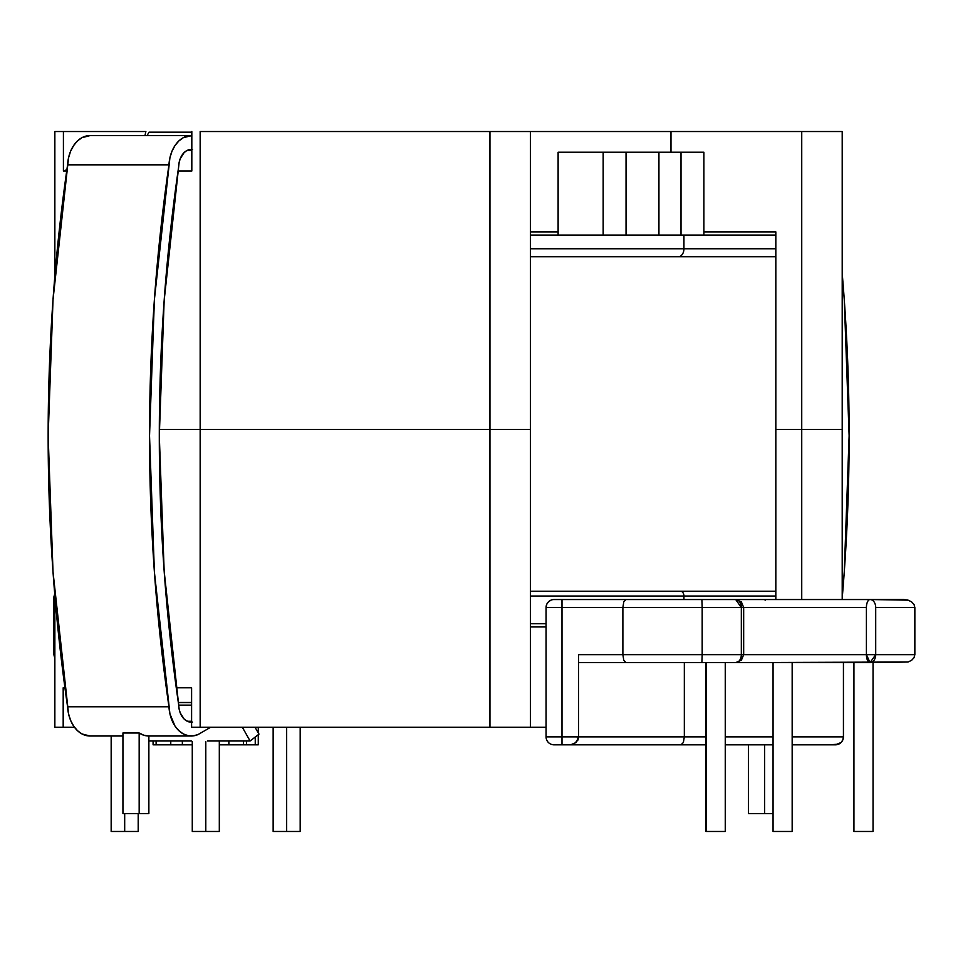 <?xml version="1.0" encoding="UTF-8"?>
<svg xmlns="http://www.w3.org/2000/svg" width="963" height="963" viewBox="0 0 963 963"><rect width="100%" height="100%" fill="white"/><g stroke="black" fill="none" stroke-linecap="round" stroke-linejoin="round"><path stroke-width="1.44" d="M678.313 256.736A7.969 5.634 -90 0 0 683.935 248.767L530.408 248.767L683.935 248.767L683.935 235.068L530.408 235.068L683.935 235.068L683.935 248.767L775.829 248.767L683.935 248.767A7.969 5.634 90 0 1 678.313 256.736M764.297 599.54L765.272 600.118M775.829 596.037L683.935 596.037L683.935 599.54L683.935 596.037L530.408 596.037M725.259 662.616L725.259 831.466L725.259 662.616L870.071 662.616L875.704 654.659A7.969 5.634 90 0 1 870.071 662.616L908.073 662.014L911.636 660.281L914.019 657.705L914.85 654.659L875.704 654.659L875.704 607.509L914.85 607.509L914.85 654.659L914.85 607.509L875.704 607.509L875.704 654.659L914.85 654.659L914.019 657.705L911.636 660.281L908.073 662.014L735.371 662.616M729.605 662.616L578.57 662.616L625.938 662.616L623.771 660.281L622.88 654.659L741.329 654.659L741.329 607.509L702.183 607.509L702.183 654.659L702.183 607.509L622.88 607.509L622.88 654.659L622.88 607.509L561.995 607.509L561.995 736.851L578.57 736.876L578.57 654.659L622.88 654.659L578.57 654.659L578.57 662.616M729.605 599.54L554.038 599.54A7.969 7.969 0 0 0 546.069 607.509L546.707 604.379L548.477 601.791L551.053 600.118L548.477 601.791M530.408 623.747L546.069 623.747L530.408 623.747M775.829 235.068L683.935 235.068L775.829 235.068M558.119 152.238L558.119 235.068L558.119 152.238L603.175 152.238L558.119 152.238M703.881 235.068L703.881 152.238L703.881 235.068M681.01 235.068L681.01 152.238L703.881 152.238L681.01 152.238L681.01 235.068M658.933 235.068L658.933 152.238L681.01 152.238L658.933 152.238L658.933 235.068M626.046 152.238L626.046 235.068L626.046 152.238L603.175 152.238L658.933 152.238M246.552 741.004L246.552 744.82L243.519 744.82L243.519 741.004L243.519 744.82L228.881 744.82L228.881 741.004L228.881 744.82L219.311 744.82L243.519 744.82L243.519 741.004L243.519 744.82L255.243 744.82L243.639 744.82M258.265 734.757L258.265 744.82L255.243 744.82L255.243 737.357L255.243 744.82L258.265 744.82L240.594 744.82M228.989 744.82L219.311 744.82M683.935 596.037A4.779 3.383 -90 0 0 680.564 591.258M192.275 831.466L192.275 741.522L192.275 831.466L205.793 831.466L205.793 741.522L205.793 831.466L192.275 831.466M273.143 727.294L273.143 831.466L273.143 727.294M300.179 831.466L300.179 727.294L300.179 831.466L286.661 831.466L286.661 727.294L286.661 831.466L273.143 831.466L300.179 831.466M835.475 744.82L792.164 744.82L835.475 744.82A7.969 7.969 0 0 0 843.432 736.851L843.432 662.616L843.432 736.851L792.164 736.851L843.432 736.851A7.969 7.969 0 0 1 835.475 744.82L841.108 742.485L842.83 739.897L843.432 736.851L842.83 739.897L841.108 742.485L838.52 744.206L827.506 744.82M724.814 599.54L870.071 599.54A7.969 5.634 90 0 1 875.704 607.509A7.969 5.634 -90 0 0 870.071 599.54A7.969 3.659 90 0 0 866.411 607.509L743.665 607.509L866.411 607.509A7.969 3.659 -90 0 1 870.071 599.54L908.073 600.142L911.636 601.875L914.019 604.451L914.85 607.509L914.019 604.451L911.636 601.875L908.073 600.142L903.872 599.54L735.371 599.54M577.8 740.258L573.647 744.206L570.602 744.82L576.235 742.485L570.602 744.82L681.034 744.82L683.369 742.485L684.332 736.851L578.57 736.851L576.235 742.485L570.602 744.82L561.995 744.82L561.995 736.851L546.069 736.851L561.995 736.851L561.995 744.82L554.038 744.82A7.969 7.969 0 0 1 546.069 736.851L546.069 607.509L546.069 736.851A7.969 7.969 0 0 0 554.038 744.82L681.034 744.82L683.369 742.485L684.332 736.851L705.927 736.851L684.332 736.851L684.332 662.616L684.332 736.851L578.57 736.851L578.57 654.659M773.06 736.851L725.259 736.851L773.06 736.851M681.034 744.82L705.927 744.82L681.034 744.82M725.259 744.82L773.06 744.82L725.259 744.82M735.696 662.616L741.378 660.245L743.665 654.659L743.665 607.509L741.329 607.509L741.329 654.659L875.704 654.659L866.411 654.659L870.071 662.616A7.969 3.659 -90 0 1 866.411 654.659L866.411 607.509L866.411 654.659L622.88 654.659L623.771 660.281L625.938 662.616L701.895 662.616L702.183 654.659L701.895 662.616L735.696 662.616A7.969 5.634 -90 0 0 741.329 654.659A7.969 5.634 90 0 1 735.696 662.616A7.969 7.078 90 0 0 735.72 662.616M773.06 662.616L773.06 831.466L773.06 662.616M792.164 831.466L792.164 662.616L792.164 831.466L773.06 831.466L792.164 831.466M873.044 831.466L873.044 662.616L873.044 831.466L853.928 831.466L853.928 662.616L853.928 831.466L873.044 831.466M603.175 152.238L603.175 235.068L603.175 152.238M182.356 741.004L182.356 744.82L170.764 744.82L170.764 741.004L170.764 744.82L192.275 744.82L182.356 744.82L182.356 741.004M153.081 741.004L153.081 744.82L170.764 744.82L156.114 744.82L156.114 741.004L156.114 744.82L153.081 744.82L156.114 744.82M182.476 744.82L167.718 744.82M54.722 593.906L53.868 596.964L54.855 596.157L53.868 596.964L53.868 654.659L54.855 654.659L53.868 654.659L54.855 658.487M219.311 741.004L219.311 831.466L205.793 831.466L219.311 831.466L219.311 741.004M111.166 736.009L111.166 831.466L111.166 736.009M124.684 813.651L124.684 831.466L111.166 831.466L124.684 831.466L124.684 813.651M138.203 813.651L138.203 831.466L124.684 831.466L138.203 831.466L138.203 813.651M577.993 739.825L578.57 736.851L561.995 736.851L561.995 607.509L546.069 607.509L742.774 607.509M576.235 742.485L578.57 736.851M743.665 607.509L741.378 601.911L735.696 599.54L741.329 607.509A7.969 5.634 -90 0 0 735.696 599.54L701.895 599.54L702.183 607.509L701.895 599.54L625.938 599.54L623.771 601.875L622.88 607.509L623.771 601.875L625.938 599.54L561.995 599.54L561.995 607.509L561.995 599.54L554.038 599.54A7.969 7.969 0 0 0 546.069 607.509M705.927 662.616L705.927 831.466L705.927 662.616M706.144 831.466L706.144 662.616L706.144 831.466L725.259 831.466L706.144 831.466M530.408 591.258L775.829 591.258L530.408 591.258M775.829 256.736L530.408 256.736L775.829 256.736M90.077 135.59L81.975 137.661L77.485 140.935L73.621 145.557L70.588 151.275L68.542 157.824L53.025 299.625L48.15 435.806L53.025 571.974L68.542 713.788L70.588 720.324L73.621 726.054L77.485 730.664L81.975 733.95L90.077 736.009M149.024 132.184L147.086 135.59L149.024 132.184L191.818 132.184L149.024 132.184M191.312 135.59L89.944 135.59A31.719 22.438 90 0 0 67.579 164.842L168.958 164.842L67.579 164.842A1349.801 954.453 90 0 0 67.579 706.77L168.958 706.77A1349.801 954.453 -90 0 1 168.958 164.842A31.719 22.438 -90 0 1 191.312 135.59A31.719 22.438 -90 0 1 191.818 135.602L183.355 137.661L178.853 140.935L174.989 145.557L171.968 151.275L169.909 157.824L154.393 299.625L149.53 435.806L154.393 571.974L169.909 713.788L174.989 726.054L178.853 730.664L183.355 733.95L188.254 735.72L193.31 735.888L198.258 734.456L210.548 727.294L198.258 734.456A31.719 22.438 -90 0 1 191.312 736.009A31.719 22.438 -90 0 1 168.958 706.77L67.579 706.77A31.719 22.438 90 0 0 89.944 736.009L122.939 736.009M242.363 727.294L250.103 741.004L259.011 734.119L255.039 727.294L259.011 734.119L250.103 741.004L242.363 727.294M192.516 722.106L186.726 720.974L184.126 719.024L180.213 712.885L179.118 709.033L164.155 571.059L159.304 435.806L164.155 300.552L179.118 162.578L180.213 158.726L184.126 152.587L186.726 150.637L192.516 149.494M148.868 736.009L148.868 813.651L139.166 813.651L139.166 732.975L143.896 735.263L148.868 736.009L148.868 813.651L122.939 813.651L122.939 732.975L139.166 732.975L139.166 813.651L122.939 813.651L122.939 732.975L139.166 732.975A31.719 22.438 90 0 0 148.735 736.009A31.719 22.438 90 0 0 148.868 736.009L148.615 736.009M191.312 741.004L148.868 741.004M187.231 150.372L191.818 150.372L187.231 150.372M178.673 705.121L191.601 705.121L178.673 705.121M191.601 721.239L187.231 721.239L191.601 721.239M191.601 722.19A17.9 12.651 -90 0 1 191.312 722.19A17.9 12.651 -90 0 1 178.673 704.916A1335.681 944.474 -90 0 1 178.673 166.695A17.9 12.651 -90 0 1 191.312 149.421A17.9 12.651 -90 0 1 191.818 149.434M207.527 741.004L250.103 741.004M842.204 273.456L844.262 299.625L849.125 435.806L844.262 571.974L842.204 598.143A1349.801 954.453 -90 0 0 842.204 273.468M748.407 813.651L764.622 813.651L764.622 744.82L764.622 813.651L773.06 813.651L748.407 813.651L748.407 744.82L748.407 813.651M200.16 131.534L842.204 131.534L801.734 131.534L801.734 429.414L775.829 429.414L775.829 231.878L775.829 429.414L801.734 429.414L775.829 429.414L775.829 599.54L775.829 429.414L842.204 429.414L801.734 429.414L842.204 429.414L842.204 131.534L842.204 429.414L801.734 429.414L801.734 599.54L801.734 131.534L670.982 131.534L670.982 152.238L670.982 131.534L489.95 131.534L489.95 429.414L200.16 429.414L200.16 131.534L489.95 131.534L489.95 429.414L159.316 429.414L200.16 429.414L200.16 131.534M54.855 131.534L145.87 131.534L144.98 135.59L145.87 131.534L54.855 131.534L54.855 276.116L54.855 131.534M191.818 171.029L178.047 171.029L191.818 171.029L191.818 131.534L191.818 171.029M66.688 171.029L63.414 171.029L63.414 131.534L63.414 171.029L66.688 171.029M530.408 429.414L489.95 429.414L530.408 429.414L530.408 131.534L530.408 727.294L191.601 727.294L200.16 727.294L200.16 429.414L159.316 429.414L530.408 429.414L489.95 429.414L489.95 727.294L200.16 727.294L200.16 429.414L489.95 429.414L489.95 727.294L546.069 727.294L530.408 727.294L530.408 429.414M775.829 231.878L703.881 231.878L775.829 231.878M558.119 231.878L530.408 231.878L558.119 231.878M66.892 169.657L63.414 171.029L66.892 169.657M74.5 727.294L54.855 727.294L63.185 727.294L63.185 687.787L64.93 687.787L63.185 687.787L65.027 688.521L63.185 687.787L63.185 727.294L74.5 727.294M176.265 687.787L191.601 687.787L191.601 727.294L191.601 687.787L176.265 687.787M54.855 595.495L54.855 727.294L54.855 595.495M530.408 626.937L546.069 626.937L530.408 626.937M842.204 599.54L842.204 429.414L842.204 599.54M191.601 702.448L178.311 702.448L191.601 702.448M258.265 732.843L258.265 727.294M775.829 256.387L773.494 256.736M191.312 736.009L148.735 736.009M178.348 702.677L191.601 702.677"/></g></svg>
